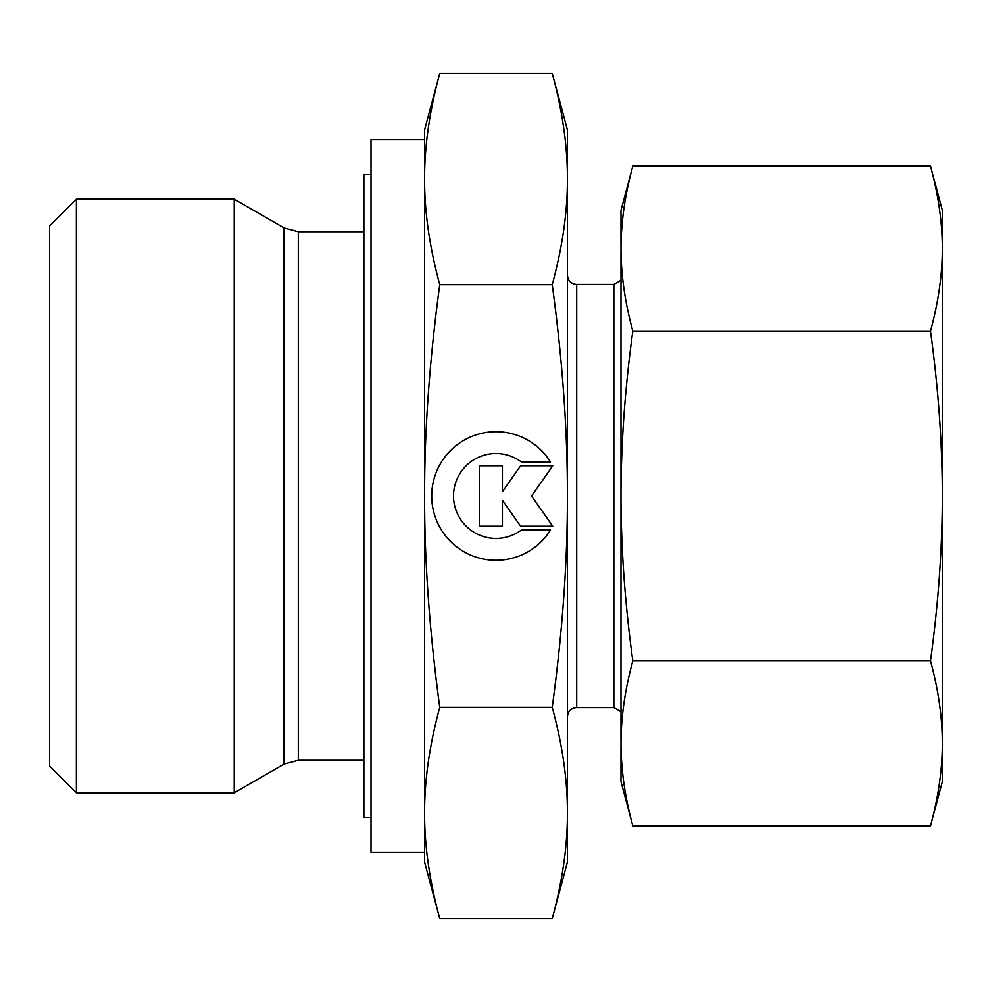 <?xml version="1.0" encoding="UTF-8"?>
<svg xmlns="http://www.w3.org/2000/svg" width="992" height="992" viewBox="0 0 992 992"><rect width="100%" height="100%" fill="white"/><g stroke="black" fill="none" stroke-linecap="round" stroke-linejoin="round"><path stroke-width="1.49" d="M76.384 199.156L49.6 225.94L49.6 766.06L76.384 792.844L234.224 792.844L284.022 764.1L284.022 227.9L234.224 199.156L76.384 199.156L76.384 792.844M363.866 231.731L298.307 231.731L284.022 227.9M284.022 764.1L298.307 760.269L363.866 760.269M371.008 174.592L363.866 174.592L363.866 817.408L371.008 817.408M424.576 139.773L371.008 139.773L371.008 852.227L424.576 852.227L424.576 813.006C424.489 780.196 429.548 744.967 439.754 707.333C429.548 632.078 424.489 561.633 424.576 496C424.489 430.367 429.548 359.922 439.754 284.667C429.548 247.033 424.489 211.804 424.576 178.994C424.489 146.184 429.548 110.955 439.754 73.321L424.576 129.952L424.576 178.994L424.576 139.773M620.992 280.277L613.85 284.406L576.712 284.406C571.07 283.861 567.97 280.761 567.424 275.119M576.712 284.406L576.712 707.594L613.85 707.594L620.992 711.723M424.576 813.006L424.576 862.048L439.754 918.679C429.548 881.045 424.489 845.816 424.576 813.006L424.576 178.994M567.424 129.952L552.246 73.321C562.452 110.955 567.511 146.184 567.424 178.994C567.511 211.804 562.452 247.033 552.246 284.667C562.452 359.922 567.511 430.367 567.424 496C567.511 561.633 562.452 632.078 552.246 707.333C562.452 744.967 567.511 780.196 567.424 813.006C567.511 845.816 562.452 881.045 552.246 918.679L567.424 862.048L567.424 129.952M550.51 530.075A64.282 64.282 0 0 1 441.49 530.075A64.282 64.282 0 0 1 461.925 441.49A64.282 64.282 0 0 1 550.51 461.925L521.284 461.925A42.42 42.42 0 0 0 461.925 521.284A42.42 42.42 0 0 0 521.284 530.075L550.51 530.075M502.423 526.206L479.285 526.206L479.285 465.794L502.423 465.794L502.423 491.734L520.602 465.794L552.742 465.794L531.588 496L552.742 526.206L520.602 526.206L502.423 500.266L502.423 526.206M439.754 73.321L552.246 73.321M439.754 284.667L552.246 284.667M439.754 707.333L552.246 707.333M439.754 918.679L552.246 918.679M613.85 707.594L613.85 284.406M234.224 792.844L234.224 199.156M930.558 331.055C938.432 388.542 942.375 443.523 942.4 496L942.4 210.304L930.558 166.11C938.432 194.854 942.375 222.344 942.4 248.583C942.375 274.821 938.432 302.312 930.558 331.055L632.834 331.055C624.96 302.312 621.017 274.821 620.992 248.583C621.017 222.344 624.96 194.854 632.834 166.11L620.992 210.304L620.992 496C621.017 443.523 624.96 388.542 632.834 331.055M930.558 825.89L942.4 781.696L942.4 743.417C942.375 769.656 938.432 797.146 930.558 825.89L632.834 825.89C624.96 797.146 621.017 769.656 620.992 743.417C621.017 717.179 624.96 689.688 632.834 660.945C624.96 603.458 621.017 548.477 620.992 496L620.992 781.696L632.834 825.89M930.558 660.945C938.432 689.688 942.375 717.179 942.4 743.417L942.4 496C942.375 548.477 938.432 603.458 930.558 660.945L632.834 660.945M930.558 166.11L632.834 166.11M298.307 760.269L298.307 231.731M576.712 707.594C571.07 708.139 567.97 711.239 567.424 716.881"/></g></svg>
